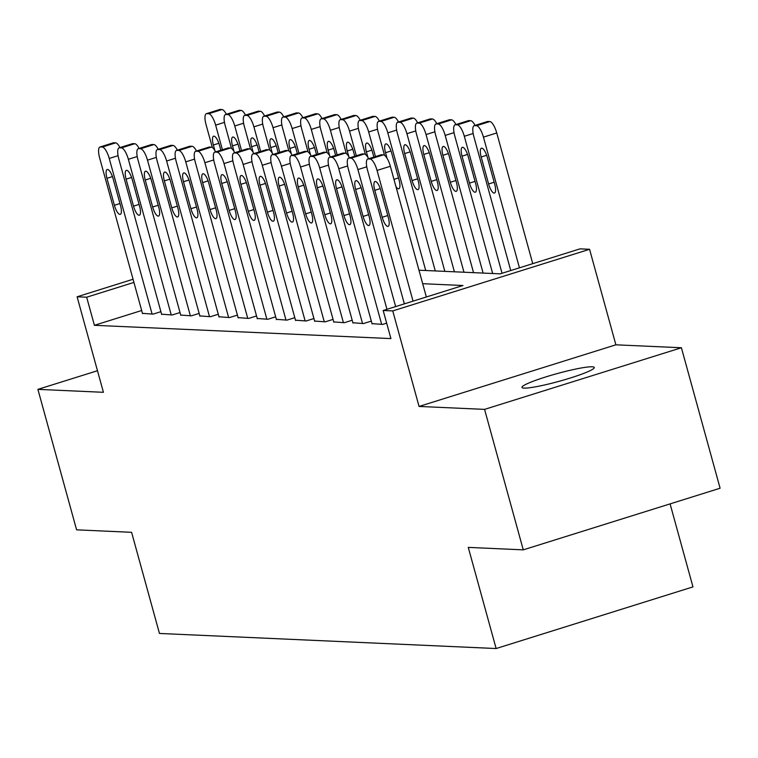 <?xml version="1.0" encoding="UTF-8"?>
<svg xmlns="http://www.w3.org/2000/svg" width="758" height="758" viewBox="0 0 758 758"><rect width="100%" height="100%" fill="white"/><g stroke="black" fill="none" stroke-linecap="round" stroke-linejoin="round"><path stroke-width="1.14" d="M592.169 366.787A37.512 3.98 -15.4 0 0 551.388 375.229A37.512 3.98 -15.4 0 0 521.959 387.414A37.512 3.98 -15.4 0 0 524.072 388.115A37.512 3.98 -15.4 0 0 564.852 379.673A37.512 3.98 -15.4 0 0 594.291 367.488A37.512 3.98 -15.4 0 0 592.169 366.787M418.975 270.208L500.214 273.846L580.012 248.861L589.572 249.297L392.748 310.922L383.178 310.496L462.977 285.51L422.699 283.7M615.884 344.814L419.06 406.44L484.57 409.377L523.266 549.853L720.1 488.228L681.404 347.751L615.884 344.814L589.572 249.297M670.091 503.88L692.964 586.9L496.13 648.535L159.455 633.451L131.589 532.305L76.596 529.842L37.9 389.366L103.42 392.303L77.108 296.785L133.067 279.257M484.57 409.377L681.404 347.751M97.469 370.719L37.9 389.366M372.007 323.628L382.619 324.415L386.665 323.145M352.877 322.766L363.489 323.552L371.316 321.108M333.747 321.913L344.359 322.7L352.186 320.246M314.627 321.051L325.229 321.837L333.056 319.393M295.497 320.198L306.099 320.985L313.926 318.531M276.367 319.336L286.969 320.122L294.796 317.678M257.237 318.483L267.839 319.27L275.666 316.816M238.107 317.63L248.709 318.417L256.536 315.963M218.977 316.768L229.579 317.555L237.406 315.11M199.847 315.915L210.449 316.702L218.285 314.248M180.717 315.053L191.329 315.84L199.155 313.395M161.587 314.2L172.199 314.987L180.025 312.533M141.68 310.505L94.409 325.305L390.92 338.589L383.178 310.496M142.457 313.338L153.069 314.125L160.895 311.68M419.06 406.44L392.748 310.922M94.409 325.305L86.668 297.212L77.108 296.785M523.266 549.853L468.273 547.39L496.13 648.535M133.939 282.412L86.668 297.212M142.542 313.66L99.668 158.015A11.721 3.619 -107.4 0 1 99.999 146.995A11.721 3.619 -107.4 0 1 100.407 146.948L102.311 147.033A11.721 3.619 -107.4 0 1 109.237 158.441L152.112 314.087M106.963 178.32A9.38 2.899 72.6 0 1 107.219 169.508A9.38 2.899 72.6 0 1 113.084 178.594L120.513 205.56A9.38 2.899 72.6 0 1 120.257 214.372A9.38 2.899 72.6 0 1 114.392 205.285L106.963 178.32L112.459 176.595M112.933 143.025A11.721 3.619 72.6 0 1 113.293 142.826A11.721 3.619 72.6 0 1 113.7 142.779L115.614 142.864A11.721 3.619 72.6 0 1 119.963 147.592M212.373 147.583L206.072 124.7A11.721 3.619 -107.4 0 1 206.394 113.681A11.721 3.619 -107.4 0 1 206.801 113.634L208.715 113.719A11.721 3.619 -107.4 0 1 215.632 125.127L222.416 149.743M219.327 109.711A11.721 3.619 72.6 0 1 219.687 109.522A11.721 3.619 72.6 0 1 220.095 109.465L222.009 109.55A11.721 3.619 72.6 0 1 226.358 114.278M220.843 150.236L219.479 145.28A9.38 2.899 -107.4 0 0 213.623 136.194A9.38 2.899 -107.4 0 0 213.358 145.005L214.902 150.615M161.672 314.513L118.798 158.867A11.721 3.619 -107.4 0 1 119.12 147.848A11.721 3.619 -107.4 0 1 119.527 147.801L121.441 147.886A11.721 3.619 -107.4 0 1 128.367 159.294L171.242 314.94M126.093 179.172A9.38 2.899 72.6 0 1 126.349 170.361A9.38 2.899 72.6 0 1 132.214 179.447L139.643 206.422A9.38 2.899 72.6 0 1 139.387 215.234A9.38 2.899 72.6 0 1 133.522 206.148L126.093 179.172L131.589 177.448M132.063 143.878A11.721 3.619 72.6 0 1 132.423 143.688A11.721 3.619 72.6 0 1 132.83 143.641L134.744 143.726A11.721 3.619 72.6 0 1 139.093 148.445M180.802 315.375L137.928 159.72A11.721 3.619 -107.4 0 1 138.25 148.71A11.721 3.619 -107.4 0 1 138.657 148.653L140.571 148.739A11.721 3.619 -107.4 0 1 147.497 160.156L190.372 315.802M145.223 180.025A9.38 2.899 72.6 0 1 145.479 171.213A9.38 2.899 72.6 0 1 151.344 180.3L158.773 207.275A9.38 2.899 72.6 0 1 158.517 216.087A9.38 2.899 72.6 0 1 152.652 207L145.223 180.025L150.719 178.31M151.193 144.731A11.721 3.619 72.6 0 1 151.553 144.541A11.721 3.619 72.6 0 1 151.96 144.494L153.874 144.579A11.721 3.619 72.6 0 1 158.223 149.307M199.932 316.228L157.058 160.582A11.721 3.619 -107.4 0 1 157.38 149.563A11.721 3.619 -107.4 0 1 157.787 149.516L159.701 149.601A11.721 3.619 -107.4 0 1 166.627 161.009L209.502 316.654M164.353 180.887A9.38 2.899 72.6 0 1 164.609 172.075A9.38 2.899 72.6 0 1 170.474 181.162L177.903 208.128A9.38 2.899 72.6 0 1 177.647 216.949A9.38 2.899 72.6 0 1 171.782 207.863L164.353 180.887L169.849 179.163M170.323 145.593A11.721 3.619 72.6 0 1 170.683 145.403A11.721 3.619 72.6 0 1 171.09 145.347L173.004 145.432A11.721 3.619 72.6 0 1 177.353 150.16M219.062 317.081L176.188 161.435A11.721 3.619 -107.4 0 1 176.51 150.425A11.721 3.619 -107.4 0 1 176.917 150.368L178.831 150.454A11.721 3.619 -107.4 0 1 185.757 161.871L228.622 317.517M183.483 181.74A9.38 2.899 72.6 0 1 183.739 172.928A9.38 2.899 72.6 0 1 189.604 182.015L197.033 208.99A9.38 2.899 72.6 0 1 196.777 217.802A9.38 2.899 72.6 0 1 190.912 208.715L183.483 181.74L188.979 180.025M189.453 146.446A11.721 3.619 72.6 0 1 189.813 146.256A11.721 3.619 72.6 0 1 190.22 146.209L192.134 146.294A11.721 3.619 72.6 0 1 196.483 151.013M231.503 148.445L225.192 125.553A11.721 3.619 -107.4 0 1 225.524 114.543A11.721 3.619 -107.4 0 1 225.931 114.486L227.836 114.572A11.721 3.619 -107.4 0 1 234.762 125.98L241.546 150.605M238.457 110.564A11.721 3.619 72.6 0 1 238.817 110.374A11.721 3.619 72.6 0 1 239.225 110.327L241.139 110.412A11.721 3.619 72.6 0 1 245.488 115.131M239.973 151.088L238.609 146.133A9.38 2.899 -107.4 0 0 232.753 137.046A9.38 2.899 -107.4 0 0 232.488 145.858L234.032 151.477M250.633 149.298L244.322 126.415A11.721 3.619 -107.4 0 1 244.654 115.396A11.721 3.619 -107.4 0 1 245.061 115.349L246.966 115.434A11.721 3.619 -107.4 0 1 253.892 126.842L260.676 151.458M257.587 111.426A11.721 3.619 72.6 0 1 257.947 111.237A11.721 3.619 72.6 0 1 258.355 111.18L260.269 111.265A11.721 3.619 72.6 0 1 264.618 115.993M259.103 151.951L257.739 146.995A9.38 2.899 -107.4 0 0 251.874 137.909A9.38 2.899 -107.4 0 0 251.618 146.72L253.163 152.33M269.763 150.16L263.452 127.268A11.721 3.619 -107.4 0 1 263.775 116.249A11.721 3.619 -107.4 0 1 264.182 116.201L266.096 116.287A11.721 3.619 -107.4 0 1 273.022 127.695L279.797 152.311M276.717 112.279A11.721 3.619 72.6 0 1 277.077 112.089A11.721 3.619 72.6 0 1 277.485 112.042L279.399 112.127A11.721 3.619 72.6 0 1 283.748 116.846M278.233 152.803L276.869 147.848A9.38 2.899 -107.4 0 0 271.004 138.761A9.38 2.899 -107.4 0 0 270.748 147.573L272.293 153.192M288.893 151.013L282.582 128.121A11.721 3.619 -107.4 0 1 282.905 117.111A11.721 3.619 -107.4 0 1 283.312 117.054L285.226 117.149A11.721 3.619 -107.4 0 1 292.152 128.557L298.927 153.173M295.847 113.132A11.721 3.619 72.6 0 1 296.207 112.942A11.721 3.619 72.6 0 1 296.615 112.895L298.529 112.98A11.721 3.619 72.6 0 1 302.878 117.708M297.363 153.666L295.999 148.71A9.38 2.899 -107.4 0 0 290.134 139.614A9.38 2.899 -107.4 0 0 289.878 148.435L291.423 154.045M238.192 317.943L195.318 162.297A11.721 3.619 -107.4 0 1 195.64 151.278A11.721 3.619 -107.4 0 1 196.047 151.23L197.961 151.316A11.721 3.619 -107.4 0 1 204.887 162.724L247.752 318.369M202.613 182.602A9.38 2.899 72.6 0 1 202.869 173.79A9.38 2.899 72.6 0 1 208.734 182.877L216.163 209.843A9.38 2.899 72.6 0 1 215.907 218.655A9.38 2.899 72.6 0 1 210.042 209.568L202.613 182.602L208.109 180.878M208.583 147.308A11.721 3.619 72.6 0 1 208.943 147.118A11.721 3.619 72.6 0 1 209.35 147.061L211.264 147.147A11.721 3.619 72.6 0 1 215.613 151.875M308.023 151.875L301.712 128.983A11.721 3.619 -107.4 0 1 302.035 117.964A11.721 3.619 -107.4 0 1 302.442 117.916L304.356 118.002A11.721 3.619 -107.4 0 1 311.282 129.41L318.057 154.026M314.977 113.994A11.721 3.619 72.6 0 1 315.337 113.804A11.721 3.619 72.6 0 1 315.745 113.747L317.659 113.842A11.721 3.619 72.6 0 1 322.008 118.561M316.493 154.518L315.129 149.563A9.38 2.899 -107.4 0 0 309.264 140.476A9.38 2.899 -107.4 0 0 309.008 149.288L310.553 154.907M257.322 318.796L214.448 163.15A11.721 3.619 -107.4 0 1 214.77 152.14A11.721 3.619 -107.4 0 1 215.177 152.083L217.091 152.168A11.721 3.619 -107.4 0 1 224.017 163.576L266.882 319.232M221.743 183.455A9.38 2.899 72.6 0 1 221.999 174.643A9.38 2.899 72.6 0 1 227.864 183.73L235.293 210.705A9.38 2.899 72.6 0 1 235.037 219.517A9.38 2.899 72.6 0 1 229.172 210.43L221.743 183.455L227.239 181.74M227.703 148.161A11.721 3.619 72.6 0 1 228.073 147.971A11.721 3.619 72.6 0 1 228.48 147.924L230.394 148.009A11.721 3.619 72.6 0 1 234.734 152.728M276.452 319.658L233.578 164.012A11.721 3.619 -107.4 0 1 233.9 152.993A11.721 3.619 -107.4 0 1 234.307 152.945L236.221 153.031A11.721 3.619 -107.4 0 1 243.147 164.439L286.012 320.084M240.873 184.317A9.38 2.899 72.6 0 1 241.129 175.505A9.38 2.899 72.6 0 1 246.994 184.592L254.423 211.558A9.38 2.899 72.6 0 1 254.167 220.37A9.38 2.899 72.6 0 1 248.302 211.283L240.873 184.317L246.369 182.593M246.833 149.023A11.721 3.619 72.6 0 1 247.203 148.833A11.721 3.619 72.6 0 1 247.61 148.776L249.524 148.862A11.721 3.619 72.6 0 1 253.864 153.59M295.582 320.511L252.708 164.865A11.721 3.619 -107.4 0 1 253.03 153.846A11.721 3.619 -107.4 0 1 253.437 153.798L255.351 153.883A11.721 3.619 -107.4 0 1 262.268 165.291L305.142 320.937M260.003 185.17A9.38 2.899 72.6 0 1 260.259 176.358A9.38 2.899 72.6 0 1 266.124 185.445L273.553 212.42A9.38 2.899 72.6 0 1 273.297 221.232A9.38 2.899 72.6 0 1 267.432 212.145L260.003 185.17L265.499 183.445M265.963 149.876A11.721 3.619 72.6 0 1 266.333 149.686A11.721 3.619 72.6 0 1 266.74 149.639L268.654 149.724A11.721 3.619 72.6 0 1 272.994 154.442M314.712 321.373L271.838 165.718A11.721 3.619 -107.4 0 1 272.16 154.708A11.721 3.619 -107.4 0 1 272.567 154.651L274.481 154.746A11.721 3.619 -107.4 0 1 281.398 166.154L324.272 321.799M279.134 186.032A9.38 2.899 72.6 0 1 279.389 177.211A9.38 2.899 72.6 0 1 285.254 186.297L292.683 213.273A9.38 2.899 72.6 0 1 292.427 222.085A9.38 2.899 72.6 0 1 286.562 212.998L279.134 186.032L284.629 184.308M285.093 150.728A11.721 3.619 72.6 0 1 285.463 150.539A11.721 3.619 72.6 0 1 285.87 150.491L287.784 150.577A11.721 3.619 72.6 0 1 292.124 155.305M333.842 322.226L290.968 166.58A11.721 3.619 -107.4 0 1 291.29 155.561A11.721 3.619 -107.4 0 1 291.697 155.513L293.611 155.598A11.721 3.619 -107.4 0 1 300.528 167.006L343.402 322.652M298.264 186.885A9.38 2.899 72.6 0 1 298.519 178.073A9.38 2.899 72.6 0 1 304.384 187.16L311.813 214.135A9.38 2.899 72.6 0 1 311.547 222.947A9.38 2.899 72.6 0 1 305.692 213.86L298.264 186.885L303.759 185.16M304.223 151.591A11.721 3.619 72.6 0 1 304.593 151.401A11.721 3.619 72.6 0 1 305 151.344L306.905 151.439A11.721 3.619 72.6 0 1 311.254 156.157M327.153 152.728L320.842 129.836A11.721 3.619 -107.4 0 1 321.165 118.826A11.721 3.619 -107.4 0 1 321.572 118.769L323.486 118.854A11.721 3.619 -107.4 0 1 330.412 130.272L337.187 154.888M334.107 114.846A11.721 3.619 72.6 0 1 334.468 114.657A11.721 3.619 72.6 0 1 334.875 114.61L336.789 114.695A11.721 3.619 72.6 0 1 341.138 119.423M335.623 155.371L334.259 150.416A9.38 2.899 -107.4 0 0 328.394 141.329A9.38 2.899 -107.4 0 0 328.138 150.141L329.683 155.76M346.283 153.59L339.972 130.698A11.721 3.619 -107.4 0 1 340.295 119.679A11.721 3.619 -107.4 0 1 340.702 119.631L342.616 119.717A11.721 3.619 -107.4 0 1 349.542 131.125L356.317 155.741M353.237 115.709A11.721 3.619 72.6 0 1 353.598 115.519A11.721 3.619 72.6 0 1 354.005 115.462L355.919 115.548A11.721 3.619 72.6 0 1 360.268 120.276M354.753 156.233L353.389 151.278A9.38 2.899 -107.4 0 0 347.524 142.191A9.38 2.899 -107.4 0 0 347.268 151.003L348.813 156.612M365.403 154.442L359.103 131.551A11.721 3.619 -107.4 0 1 359.425 120.541A11.721 3.619 -107.4 0 1 359.832 120.484L361.746 120.569A11.721 3.619 -107.4 0 1 368.672 131.977L375.447 156.603M372.358 116.561A11.721 3.619 72.6 0 1 372.728 116.372A11.721 3.619 72.6 0 1 373.135 116.325L375.049 116.41A11.721 3.619 72.6 0 1 379.388 121.128M373.884 157.086L372.519 152.131A9.38 2.899 -107.4 0 0 366.654 143.044A9.38 2.899 -107.4 0 0 366.398 151.856L367.943 157.474M384.533 155.295L378.233 132.413A11.721 3.619 -107.4 0 1 378.555 121.394A11.721 3.619 -107.4 0 1 378.962 121.346L380.876 121.432A11.721 3.619 -107.4 0 1 387.802 132.839L425.721 270.511M391.488 117.424A11.721 3.619 72.6 0 1 391.858 117.234A11.721 3.619 72.6 0 1 392.265 117.177L394.179 117.263A11.721 3.619 72.6 0 1 398.519 121.991M395.96 186.648A9.38 2.899 -107.4 0 0 398.822 188.77A9.38 2.899 -107.4 0 0 399.078 179.959L391.649 152.993A9.38 2.899 -107.4 0 0 385.784 143.906A9.38 2.899 -107.4 0 0 385.528 152.718L387.073 158.327M435.281 270.938L397.363 133.266A11.721 3.619 -107.4 0 1 397.685 122.256A11.721 3.619 -107.4 0 1 398.092 122.199L400.006 122.284A11.721 3.619 -107.4 0 1 406.923 133.692L444.851 271.364M410.618 118.276A11.721 3.619 72.6 0 1 410.988 118.087A11.721 3.619 72.6 0 1 411.395 118.04L413.309 118.125A11.721 3.619 72.6 0 1 417.649 122.843M404.658 153.571L412.087 180.546A9.38 2.899 -107.4 0 0 417.952 189.633A9.38 2.899 -107.4 0 0 418.208 180.821L410.779 153.846A9.38 2.899 -107.4 0 0 404.914 144.759A9.38 2.899 -107.4 0 0 404.658 153.571L410.154 151.856M352.972 323.079L310.098 167.433A11.721 3.619 -107.4 0 1 310.42 156.423A11.721 3.619 -107.4 0 1 310.827 156.366L312.741 156.451A11.721 3.619 -107.4 0 1 319.658 167.869L362.532 323.514M317.394 187.738A9.38 2.899 72.6 0 1 317.649 178.926A9.38 2.899 72.6 0 1 323.514 188.012L330.943 214.988A9.38 2.899 72.6 0 1 330.678 223.799A9.38 2.899 72.6 0 1 324.822 214.713L317.394 187.738L322.889 186.023M323.353 152.443A11.721 3.619 72.6 0 1 323.723 152.254A11.721 3.619 72.6 0 1 324.13 152.206L326.035 152.292A11.721 3.619 72.6 0 1 330.384 157.02M454.412 271.8L416.493 134.128A11.721 3.619 -107.4 0 1 416.815 123.109A11.721 3.619 -107.4 0 1 417.222 123.061L419.136 123.147A11.721 3.619 -107.4 0 1 426.053 134.554L463.981 272.226M429.748 119.139A11.721 3.619 72.6 0 1 430.118 118.94A11.721 3.619 72.6 0 1 430.525 118.892L432.439 118.978A11.721 3.619 72.6 0 1 436.779 123.706M423.788 154.433L431.217 181.399A9.38 2.899 -107.4 0 0 437.082 190.485A9.38 2.899 -107.4 0 0 437.338 181.674L429.909 154.708A9.38 2.899 -107.4 0 0 424.044 145.621A9.38 2.899 -107.4 0 0 423.788 154.433L429.284 152.709M372.102 323.941L329.228 168.295A11.721 3.619 -107.4 0 1 329.55 157.276A11.721 3.619 -107.4 0 1 329.957 157.228L331.871 157.313A11.721 3.619 -107.4 0 1 338.788 168.721L381.662 324.367M336.524 188.6A9.38 2.899 72.6 0 1 336.779 179.788A9.38 2.899 72.6 0 1 342.644 188.875L350.073 215.841A9.38 2.899 72.6 0 1 349.808 224.652A9.38 2.899 72.6 0 1 343.952 215.566L336.524 188.6L342.019 186.875M342.483 153.306A11.721 3.619 72.6 0 1 342.853 153.116A11.721 3.619 72.6 0 1 343.251 153.059L345.165 153.144A11.721 3.619 72.6 0 1 349.514 157.872M473.542 272.653L435.623 134.981A11.721 3.619 -107.4 0 1 435.945 123.961A11.721 3.619 -107.4 0 1 436.352 123.914L438.266 123.999A11.721 3.619 -107.4 0 1 445.183 135.407L483.111 273.079M448.878 119.991A11.721 3.619 72.6 0 1 449.248 119.802A11.721 3.619 72.6 0 1 449.655 119.755L451.569 119.84A11.721 3.619 72.6 0 1 455.909 124.558M442.918 155.286L450.347 182.261A9.38 2.899 -107.4 0 0 456.202 191.348A9.38 2.899 -107.4 0 0 456.468 182.536L449.039 155.561A9.38 2.899 -107.4 0 0 443.174 146.474A9.38 2.899 -107.4 0 0 442.918 155.286L448.414 153.561M386.959 309.311L348.358 169.148A11.721 3.619 -107.4 0 1 348.68 158.138A11.721 3.619 -107.4 0 1 349.087 158.081L351.001 158.166A11.721 3.619 -107.4 0 1 357.918 169.574L395.657 306.583M355.644 189.453A9.38 2.899 72.6 0 1 355.909 180.641A9.38 2.899 72.6 0 1 361.774 189.727L369.203 216.703A9.38 2.899 72.6 0 1 368.938 225.514A9.38 2.899 72.6 0 1 363.082 216.428L355.644 189.453L361.149 187.738M361.613 154.158A11.721 3.619 72.6 0 1 361.973 153.969A11.721 3.619 72.6 0 1 362.381 153.921L364.295 154.007A11.721 3.619 72.6 0 1 368.644 158.725M492.672 273.515L454.753 135.834A11.721 3.619 -107.4 0 1 455.075 124.824A11.721 3.619 -107.4 0 1 455.482 124.767L457.396 124.852A11.721 3.619 -107.4 0 1 464.313 136.269L502.052 273.268M468.008 120.844A11.721 3.619 72.6 0 1 468.378 120.655A11.721 3.619 72.6 0 1 468.785 120.607L470.69 120.693A11.721 3.619 72.6 0 1 475.039 125.421M462.048 156.148L469.477 183.114A9.38 2.899 -107.4 0 0 475.332 192.2A9.38 2.899 -107.4 0 0 475.598 183.389L468.169 156.413A9.38 2.899 -107.4 0 0 462.304 147.327A9.38 2.899 -107.4 0 0 462.048 156.148L467.544 154.424M404.355 303.863L367.488 170.01A11.721 3.619 -107.4 0 1 367.81 158.991A11.721 3.619 -107.4 0 1 368.217 158.943L370.131 159.028A11.721 3.619 -107.4 0 1 377.048 170.436L413.053 301.134M426.347 296.975L390.351 166.267L377.048 170.436M374.774 190.315A9.38 2.899 72.6 0 1 375.039 181.503A9.38 2.899 72.6 0 1 380.895 190.59L388.333 217.555A9.38 2.899 72.6 0 1 388.068 226.367A9.38 2.899 72.6 0 1 382.212 217.281L374.774 190.315L380.279 188.59M380.743 155.02A11.721 3.619 72.6 0 1 381.103 154.831A11.721 3.619 72.6 0 1 381.511 154.774L383.425 154.859A11.721 3.619 72.6 0 1 390.351 166.267M532.751 263.661L496.746 132.963A11.721 3.619 72.6 0 0 489.82 121.545L487.915 121.46A11.721 3.619 72.6 0 0 487.508 121.517A11.721 3.619 72.6 0 0 487.138 121.706M510.75 270.549L473.883 136.696A11.721 3.619 -107.4 0 1 474.205 125.676A11.721 3.619 -107.4 0 1 474.612 125.629L476.526 125.714A11.721 3.619 -107.4 0 1 483.443 137.122L519.448 267.83M481.178 157.001L488.607 183.976A9.38 2.899 -107.4 0 0 494.462 193.063A9.38 2.899 -107.4 0 0 494.728 184.241L487.299 157.276A9.38 2.899 -107.4 0 0 481.434 148.189A9.38 2.899 -107.4 0 0 481.178 157.001L486.674 155.276M118.077 155.674L109.237 158.441M113.7 142.779L100.407 146.948M115.614 142.864L102.311 147.033M114.392 205.285L119.963 203.542M215.632 125.127L224.472 122.36M208.715 113.719L222.009 109.55M206.801 113.634L220.095 109.465M218.854 143.281L213.358 145.005M137.207 156.527L128.367 159.294M132.83 143.641L119.527 147.801M134.744 143.726L121.441 147.886M133.522 206.148L139.093 204.404M156.338 157.38L147.497 160.156M151.96 144.494L138.657 148.653M153.874 144.579L140.571 148.739M152.652 207L158.223 205.257M175.468 158.242L166.627 161.009M171.09 145.347L157.787 149.516M173.004 145.432L159.701 149.601M171.782 207.863L177.353 206.119M194.598 159.095L185.757 161.871M190.22 146.209L176.917 150.368M192.134 146.294L178.831 150.454M190.912 208.715L196.474 206.972M234.762 125.98L243.602 123.213M227.836 114.572L241.139 110.412M225.931 114.486L239.225 110.327M237.984 144.143L232.488 145.858M253.892 126.842L262.732 124.075M246.966 115.434L260.269 111.265M245.061 115.349L258.355 111.18M257.114 144.996L251.618 146.72M273.022 127.695L281.862 124.928M266.096 116.287L279.399 112.127M264.182 116.201L277.485 112.042M276.244 145.849L270.748 147.573M292.152 128.557L300.992 125.79M285.226 117.149L298.529 112.98M283.312 117.054L296.615 112.895M295.374 146.711L289.878 148.435M213.728 159.957L204.887 162.724M209.35 147.061L196.047 151.23M211.264 147.147L197.961 151.316M210.042 209.568L215.604 207.825M311.282 129.41L320.122 126.643M304.356 118.002L317.659 113.842M302.442 117.916L315.745 113.747M314.504 147.564L309.008 149.288M232.858 160.81L224.017 163.576M228.48 147.924L215.177 152.083M230.394 148.009L217.091 152.168M229.172 210.43L234.734 208.687M251.988 161.672L243.147 164.439M247.61 148.776L234.307 152.945M249.524 148.862L236.221 153.031M248.302 211.283L253.864 209.54M271.118 162.525L262.268 165.291M266.74 149.639L253.437 153.798M268.654 149.724L255.351 153.883M267.432 212.145L272.994 210.402M290.238 163.387L281.398 166.154M285.87 150.491L272.567 154.651M287.784 150.577L274.481 154.746M286.562 212.998L292.124 211.255M309.368 164.24L300.528 167.006M305 151.344L291.697 155.513M306.905 151.439L293.611 155.598M305.692 213.86L311.254 212.117M330.412 130.272L339.252 127.496M323.486 118.854L336.789 114.695M321.572 118.769L334.875 114.61M333.634 148.426L328.138 150.141M349.542 131.125L358.382 128.358M342.616 119.717L355.919 115.548M340.702 119.631L354.005 115.462M352.764 149.279L347.268 151.003M368.672 131.977L377.512 129.211M361.746 120.569L375.049 116.41M359.832 120.484L373.135 116.325M371.894 150.141L366.398 151.856M387.802 132.839L396.642 130.073M380.876 121.432L394.179 117.263M378.962 121.346L392.265 117.177M391.024 150.994L385.528 152.718M398.519 177.941L393.961 179.371M406.923 133.692L415.772 130.926M400.006 122.284L413.309 118.125M398.092 122.199L411.395 118.04M417.649 178.803L412.087 180.546M328.498 165.092L319.658 167.869M324.13 152.206L310.827 156.366M326.035 152.292L312.741 156.451M324.822 214.713L330.384 212.97M426.053 134.554L434.903 131.788M419.136 123.147L432.439 118.978M417.222 123.061L430.525 118.892M436.779 179.655L431.217 181.399M347.628 165.955L338.788 168.721M343.251 153.059L329.957 157.228M345.165 153.144L331.871 157.313M343.952 215.566L349.514 213.832M445.183 135.407L454.023 132.641M438.266 123.999L451.569 119.84M436.352 123.914L449.655 119.755M455.909 180.518L450.347 182.261M366.758 166.807L357.918 169.574M362.381 153.921L349.087 158.081M364.295 154.007L351.001 158.166M363.082 216.428L368.644 214.685M464.313 136.269L473.153 133.503M457.396 124.852L470.69 120.693M455.482 124.767L468.785 120.607M475.039 181.37L469.477 183.114M381.511 154.774L368.217 158.943M383.425 154.859L370.131 159.028M382.212 217.281L387.774 215.537M483.443 137.122L496.746 132.963M476.526 125.714L489.82 121.545M474.612 125.629L487.915 121.46M494.169 182.233L488.607 183.976M113.293 142.826L99.999 146.995M206.394 113.681L219.687 109.522M132.423 143.688L119.12 147.848M151.553 144.541L138.25 148.71M170.683 145.403L157.38 149.563M189.813 146.256L176.51 150.425M225.524 114.543L238.817 110.374M244.654 115.396L257.947 111.237M263.775 116.249L277.077 112.089M282.905 117.111L296.207 112.942M208.943 147.118L195.64 151.278M302.035 117.964L315.337 113.804M228.073 147.971L214.77 152.14M247.203 148.833L233.9 152.993M266.333 149.686L253.03 153.846M285.463 150.539L272.16 154.708M304.593 151.401L291.29 155.561M321.165 118.826L334.468 114.657M340.295 119.679L353.598 115.519M359.425 120.541L372.728 116.372M378.555 121.394L391.858 117.234M397.685 122.256L410.988 118.087M323.723 152.254L310.42 156.423M416.815 123.109L430.118 118.94M342.853 153.116L329.55 157.276M435.945 123.961L449.248 119.802M361.973 153.969L348.68 158.138M455.075 124.824L468.378 120.655M381.103 154.831L367.81 158.991M474.205 125.676L487.508 121.517"/></g></svg>
